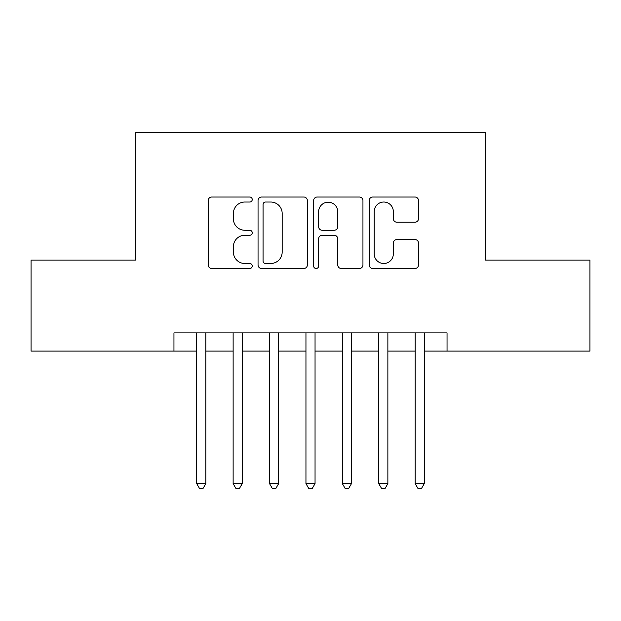 <?xml version="1.0" encoding="UTF-8"?>
<svg xmlns="http://www.w3.org/2000/svg" width="621" height="621" viewBox="0 0 621 621"><rect width="100%" height="100%" fill="white"/><g stroke="black" fill="none" stroke-linecap="round" stroke-linejoin="round"><path stroke-width="0.93" d="M252.242 199.527A2.5 2.5 0 0 0 249.743 197.028L211.769 197.028A3.571 3.571 0 0 0 208.198 200.599L208.198 264.926A3.571 3.571 0 0 0 211.769 268.505L249.743 268.505A2.5 2.5 0 0 0 252.242 265.998A2.5 2.5 0 0 0 249.743 263.498L244.829 263.498A11.434 11.434 0 0 1 233.395 252.064L233.395 246.7A11.434 11.434 0 0 1 244.829 235.266L249.743 235.266A2.5 2.5 0 0 0 252.242 232.766A2.5 2.5 0 0 0 249.743 230.259L244.829 230.259A11.434 11.434 0 0 1 233.395 218.825L233.395 213.461A11.434 11.434 0 0 1 244.829 202.027L249.743 202.027A2.5 2.5 0 0 0 252.242 199.527M414.944 222.217A3.571 3.571 0 0 0 418.523 218.646L418.523 200.599A3.571 3.571 0 0 0 414.944 197.028L372.779 197.028A3.571 3.571 0 0 0 369.2 200.599L369.2 264.926A3.571 3.571 0 0 0 372.779 268.505L414.944 268.505A3.571 3.571 0 0 0 418.523 264.926L418.523 243.129A3.571 3.571 0 0 0 414.944 239.551L396.897 239.551A3.571 3.571 0 0 0 393.326 243.129L393.326 253.942A9.563 9.563 0 0 1 383.762 263.498A9.563 9.563 0 0 1 374.207 253.942L374.207 211.59A9.563 9.563 0 0 1 383.762 202.027A9.563 9.563 0 0 1 393.326 211.59L393.326 218.646A3.571 3.571 0 0 0 396.897 222.217L414.944 222.217M173.958 351.098L31.05 351.098L31.05 260.075L135.727 260.075L135.727 132.638L485.273 132.638L485.273 260.075L589.95 260.075L589.95 351.098L447.042 351.098L447.042 332.895L173.958 332.895L173.958 351.098L196.717 351.098M307.372 200.599A3.571 3.571 0 0 0 303.801 197.028L261.627 197.028A3.571 3.571 0 0 0 258.049 200.599L258.049 264.926A3.571 3.571 0 0 0 261.627 268.505L303.801 268.505A3.571 3.571 0 0 0 307.372 264.926L307.372 200.599M317.199 197.028L359.373 197.028A3.571 3.571 0 0 1 362.951 200.599L362.951 264.926A3.571 3.571 0 0 1 359.373 268.505L341.325 268.505A3.571 3.571 0 0 1 337.754 264.926L337.754 238.837A3.571 3.571 0 0 0 334.176 235.266L322.206 235.266A3.571 3.571 0 0 0 318.627 238.837L318.627 265.998A2.5 2.5 0 0 1 316.128 268.505A2.5 2.5 0 0 1 313.628 265.998L313.628 200.599A3.571 3.571 0 0 1 317.199 197.028M205.823 351.098L233.131 351.098M242.229 351.098L269.537 351.098M278.643 351.098L305.951 351.098M315.049 351.098L342.357 351.098M351.463 351.098L378.771 351.098M387.869 351.098L415.177 351.098M424.283 351.098L447.042 351.098M265.555 202.027A2.5 2.5 0 0 0 263.056 204.526L263.056 260.999A2.5 2.5 0 0 0 265.555 263.498L270.74 263.498A11.434 11.434 0 0 0 282.175 252.064L282.175 213.461A11.434 11.434 0 0 0 270.74 202.027L265.555 202.027M337.754 211.769A9.563 9.563 0 0 0 328.191 202.205A9.563 9.563 0 0 0 318.627 211.769L318.627 226.688A3.571 3.571 0 0 0 322.206 230.259L334.176 230.259A3.571 3.571 0 0 0 337.754 226.688L337.754 211.769M205.823 332.895L205.823 483.635L196.717 483.635L196.717 332.895M205.823 483.635L203.09 488.362L199.45 488.362L196.717 483.635M242.229 332.895L242.229 483.635L233.131 483.635L233.131 332.895M242.229 483.635L239.496 488.362L235.856 488.362L233.131 483.635M278.643 332.895L278.643 483.635L269.537 483.635L269.537 332.895M278.643 483.635L275.91 488.362L272.27 488.362L269.537 483.635M315.049 332.895L315.049 483.635L305.951 483.635L305.951 332.895M315.049 483.635L312.324 488.362L308.676 488.362L305.951 483.635M351.463 332.895L351.463 483.635L342.357 483.635L342.357 332.895M351.463 483.635L348.73 488.362L345.09 488.362L342.357 483.635M387.869 332.895L387.869 483.635L378.771 483.635L378.771 332.895M387.869 483.635L385.144 488.362L381.504 488.362L378.771 483.635M424.283 332.895L424.283 483.635L415.177 483.635L415.177 332.895M424.283 483.635L421.55 488.362L417.91 488.362L415.177 483.635"/></g></svg>
